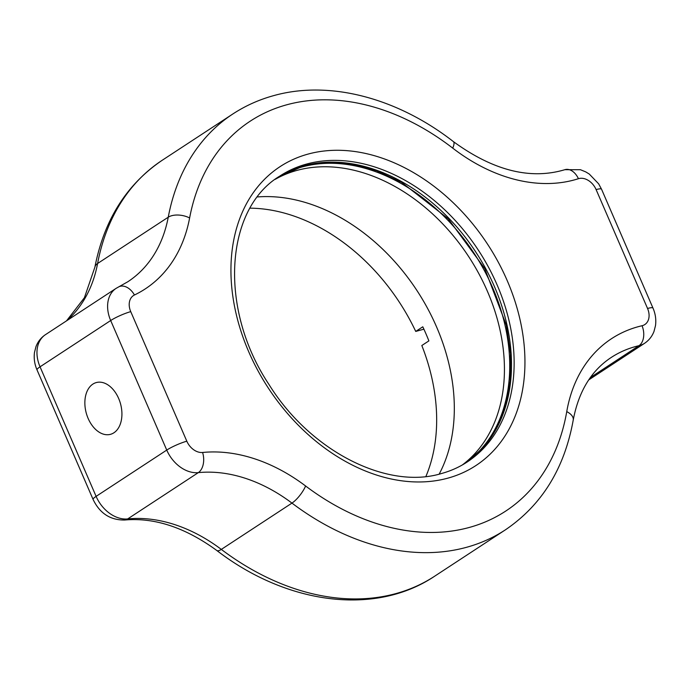 <?xml version="1.0" encoding="UTF-8"?>
<svg xmlns="http://www.w3.org/2000/svg" width="690" height="690" viewBox="0 0 690 690"><rect width="100%" height="100%" fill="white"/><g stroke="black" fill="none" stroke-linecap="round" stroke-linejoin="round"><path stroke-width="1.03" d="M88.139 418.442A26.841 17.742 -105.4 0 0 110.512 434.321A26.841 17.742 -105.4 0 0 118.646 398.449A26.841 17.742 -105.4 0 0 96.272 382.571A26.841 17.742 -105.4 0 0 88.139 418.442M277.673 177.528A170.922 125.408 -123.2 0 1 382.691 174.458A170.922 125.408 -123.2 0 1 502.311 314.623A170.922 125.408 -123.2 0 1 465.008 463.37M275.137 179.374A170.922 125.408 -123.2 0 1 377.396 177.934A170.922 125.408 -123.2 0 1 496.421 316.072A170.922 125.408 -123.2 0 1 462.309 464.965M425.903 476.462A178.693 131.109 -123.2 0 0 421.823 345.509L428.887 340.886A178.693 131.109 -123.2 0 0 422.789 326.801L415.725 331.424L423.893 329.182M250.065 208.164A178.693 131.109 -123.2 0 1 415.725 331.424M257.499 196.935A178.693 131.109 -123.2 0 1 416.958 290.55A178.693 131.109 -123.2 0 1 439.168 474.134M448.034 478.101A178.693 131.109 -123.2 0 1 248.693 351.684A178.693 131.109 -123.2 0 1 307.852 154.146A178.693 131.109 -123.2 0 1 507.193 280.571A178.693 131.109 -123.2 0 1 448.034 478.101M306.481 164.082A170.922 125.408 56.8 0 0 279.838 176.062C225.13 208.639 218.204 308.335 268.997 384.511C310.552 451.527 387.53 490.073 441.565 473.504C450.837 470.942 459.385 467.104 467.216 461.972A170.922 125.408 56.8 0 0 488.563 267.297A170.922 125.408 56.8 0 0 306.481 164.082M278.536 176.933A170.922 125.408 -123.2 0 1 303.833 165.824A170.922 125.408 -123.2 0 1 485.398 268.074A170.922 125.408 -123.2 0 1 465.897 462.818L482.759 448.017L496.041 429.059L505.304 406.522L510.203 381.13L510.557 353.711L506.313 325.171L484.734 268.574L448.241 218.799L401.649 182.376L376.473 170.741L351.15 164.039L326.534 162.452L303.436 165.997L278.536 176.942M638.155 326.715A170.922 125.408 -123.2 0 1 642.054 325.732A15.542 11.402 56.8 0 0 642.407 325.637A15.542 11.402 56.8 0 0 647.548 308.464L596.108 189.595A15.542 11.402 56.8 0 0 578.781 178.598A15.542 11.402 56.8 0 0 578.427 178.701A170.922 125.408 -123.2 0 1 452.718 148.117A233.073 171.008 56.8 0 0 286.514 104.854A233.073 171.008 56.8 0 0 189.621 217.971A170.922 125.408 -123.2 0 1 134.447 295.001A15.542 11.402 56.8 0 0 130.746 311.639L186.817 441.195A15.542 11.402 56.8 0 0 202.593 452.476A170.922 125.408 -123.2 0 1 305.61 485.993A233.073 171.008 56.8 0 0 566.749 411.62A170.922 125.408 -123.2 0 1 638.155 326.715M588.743 379.888L644.52 343.335A31.076 22.805 -123.2 0 1 639.673 345.509A31.076 22.805 -123.2 0 1 638.966 345.69A155.379 114.005 56.8 0 0 635.421 346.587A155.379 114.005 56.8 0 0 611.202 357.48C591.287 370.608 578.625 391.471 573.226 420.063A15.542 8.306 -170.2 0 0 566.749 411.62M590.381 377.534L638.966 345.69A15.542 10.195 -103.1 0 0 642.054 325.732M452.718 148.117A15.542 4.511 -52.4 0 0 453.382 141.597C493.203 170.628 530.369 179.995 564.869 169.688A15.542 10.341 72.3 0 1 578.427 178.701M564.869 169.688L580.419 169.706L585.758 171.905L589.277 174.061L598.653 183.833L601.542 189.207A15.542 2.432 156.6 0 0 596.108 189.595M573.226 420.063C564.472 468.493 541.857 505.089 505.391 529.842A248.607 182.41 -123.2 0 1 466.638 547.274A248.607 182.41 -123.2 0 1 291.956 503.105A155.379 114.005 56.8 0 0 198.306 472.633L127.667 518.932A155.379 114.005 -123.2 0 1 221.318 549.404A248.607 182.41 56.8 0 0 396 593.564A248.607 182.41 56.8 0 0 434.752 576.141C375.308 616.144 287.04 604.526 216.781 550.482A15.542 4.64 -53 0 0 221.318 549.404L291.956 503.105A15.542 4.64 -53 0 0 305.61 485.993M134.447 295.001A15.542 10.505 -115.6 0 0 118.913 286.773L127.857 281.736A155.379 114.005 56.8 0 0 168.239 217.212A248.607 182.41 -123.2 0 1 232.84 113.979L162.202 160.278A248.607 182.41 56.8 0 0 97.6 263.502A155.379 114.005 -123.2 0 1 66.982 320.548M189.621 217.971A15.542 8.392 -169.3 0 0 168.239 217.212L97.6 263.502A15.542 8.392 -169.3 0 0 94.884 267.177C104.069 220.093 126.512 184.463 162.202 160.278M45.488 334.641A31.076 22.805 56.8 0 0 40.046 366.813L96.108 496.369A31.076 22.805 56.8 0 0 127.667 518.932A15.542 9.858 84.3 0 1 124.666 520.019C110.271 520.191 99.74 513.334 93.09 499.448A15.542 2.432 156.6 0 1 96.108 496.369L166.747 450.078L110.685 320.522L40.046 366.813A15.542 2.432 156.6 0 0 37.019 369.892C34.552 364.165 33.706 358.334 34.5 352.383L35.975 346.639C37.89 341.602 41.064 337.6 45.488 334.641L116.127 288.342A31.076 22.805 -123.2 0 0 110.685 320.522A15.542 2.432 156.6 0 1 130.746 311.639M202.593 452.476A15.542 9.858 84.3 0 1 198.306 472.633A31.076 22.805 -123.2 0 1 166.747 450.078A15.542 2.432 156.6 0 1 186.817 441.195M601.542 189.207L652.982 308.076A15.542 2.432 156.6 0 0 647.548 308.464M232.84 113.979C245.347 105.803 258.914 99.696 273.568 95.66C329.449 79.919 397.259 97.902 453.382 141.597M505.391 529.842L434.752 576.141M94.884 267.177L84.404 297.726L66.533 320.841M37.019 369.892L93.09 499.448M216.781 550.482C185.239 527.479 154.534 517.327 124.666 520.019M644.52 343.335C648.902 340.403 652.059 336.435 653.991 331.45L655.5 325.602C656.293 319.651 655.457 313.812 652.982 308.076M118.913 286.773L116.127 288.342"/></g></svg>
